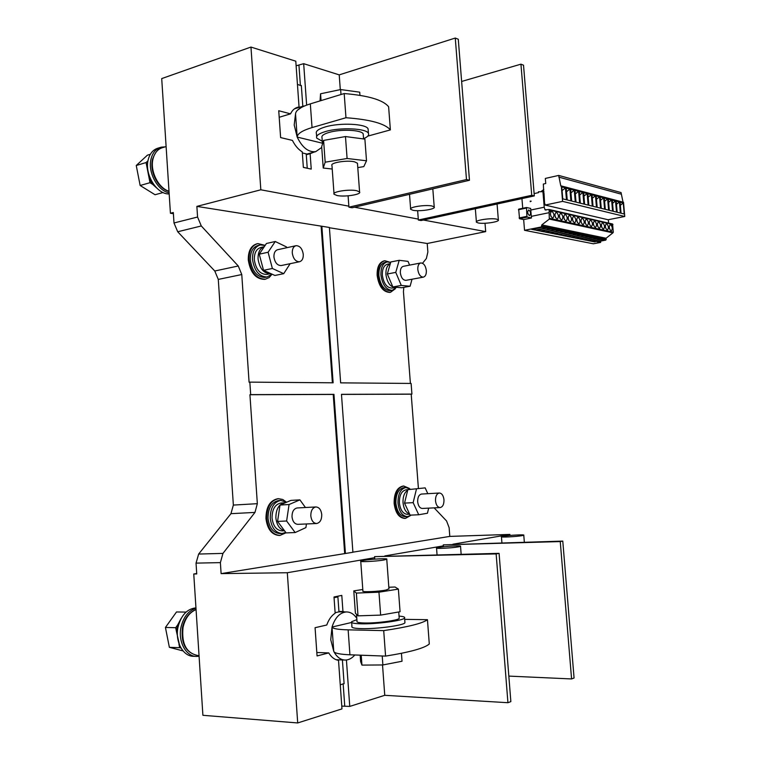 <?xml version="1.0" encoding="UTF-8"?>
<svg xmlns="http://www.w3.org/2000/svg" width="761" height="761" viewBox="0 0 761 761"><rect width="100%" height="100%" fill="white"/><g stroke="black" fill="none" stroke-linecap="round" stroke-linejoin="round"><path stroke-width="1.14" d="M522.103 535.639C516.538 536.686 499.825 537.542 501.432 536.705L503.192 536.248C508.824 535.211 525.271 534.365 523.777 535.192L522.103 535.639M458.417 546.864C452.034 548.053 434.731 548.928 436.529 547.968L438.755 547.387C445.214 546.208 462.222 545.352 460.538 546.303L458.417 546.864M384.01 559.972C376.638 561.342 358.697 562.236 360.733 561.142L363.615 560.391C371.064 559.031 388.662 558.155 386.759 559.24L384.01 559.972M388.938 588.795L386.227 589.975C378.864 591.611 360.885 592.353 362.902 590.955L360.752 561.361M356.519 614.584L357.004 621.328C356.414 622.298 358.973 622.85 364.69 622.993C376.885 623.307 398.279 620.415 399.211 618.37L399.173 617.78M388.833 587.264L395.035 587.007L398.384 589.109L400.067 611.739L380.643 615.107L358.012 615.849L355.406 613.223L353.789 590.888L362.797 589.49M399.049 616.106C403.368 616.439 405.213 617.076 404.595 618.018C403.463 620.576 376.524 624.229 361.199 623.82C354.055 623.639 350.859 622.945 351.601 621.727L356.88 619.654M351.658 622.479L351.943 626.455C351.202 627.701 354.398 628.434 361.551 628.634C376.876 629.09 403.825 625.39 404.947 622.755L404.89 621.984M496.61 219.13C490.94 217.789 474.617 220.271 476.415 222.183L478.241 222.963C483.977 224.257 500.053 221.822 498.35 219.891L496.61 219.13M432.02 206.003C425.532 204.49 408.647 207.106 410.655 209.285L412.966 210.283C419.52 211.739 436.12 209.18 434.217 206.973L432.02 206.003M356.747 190.716C349.28 188.985 331.796 191.724 334.05 194.245L337.037 195.52C344.571 197.185 361.732 194.502 359.592 191.972L356.747 190.716M357.518 163.948L357.461 163.244L354.607 161.846C347.14 159.877 329.684 162.759 331.967 165.546L334.003 193.598M363.282 135.173L363.197 133.936C361.836 129.893 340.662 128.913 329.028 132.443C323.577 134.079 321.237 135.829 322.027 137.712L322.436 143.468M357.784 167.61L363.806 166.602L366.507 160.78L364.89 139.111L345.475 136.552L323.596 140.405L321.684 146.635L323.225 168.029L332.224 169.028M363.549 138.683C367.611 136.97 369.247 135.211 368.438 133.413C366.764 128.333 340.1 127.087 325.499 131.539C318.678 133.594 315.767 135.791 316.747 138.141L322.274 141.223M368.21 130.464L368.096 128.894C366.421 123.748 339.767 122.454 325.166 126.954C318.355 129.028 315.435 131.253 316.424 133.632L316.633 136.571M292.281 252.994C293.204 258.711 295.591 261.632 299.434 261.755C302.098 260.994 303.382 258.559 303.278 254.44C302.364 248.714 299.967 245.793 296.105 245.679C293.461 246.44 292.186 248.876 292.281 252.994M295.829 245.736L277.784 249.684C275.13 250.445 273.846 252.861 273.931 256.933C274.845 262.583 277.242 265.465 281.113 265.57L281.361 265.513M310.811 515.891C311.449 520.695 313.389 523.235 316.624 523.511C320.048 522.759 321.76 519.782 321.751 514.56C321.113 509.746 319.163 507.207 315.91 506.95C312.514 507.692 310.811 510.669 310.811 515.891M315.91 506.95L297.161 507.958C293.746 508.7 292.024 511.649 292.005 516.805C292.643 521.561 294.593 524.072 297.836 524.339L316.624 523.511M435.501 500.795C436.072 505.057 437.613 507.311 440.143 507.568C442.769 506.931 444.044 504.334 443.977 499.777C443.416 495.516 441.865 493.261 439.325 493.014C436.709 493.651 435.435 496.248 435.501 500.795M439.325 493.014L421.537 494.051C418.902 494.679 417.618 497.247 417.665 501.756C418.227 505.97 419.787 508.205 422.326 508.453L440.143 507.568M417.799 269.48C418.56 274.407 420.395 276.966 423.325 277.147C425.466 276.519 426.464 274.34 426.341 270.602C425.599 265.684 423.753 263.135 420.804 262.954C418.683 263.572 417.684 265.751 417.799 269.48M420.662 262.983L403.387 266.312C401.247 266.93 400.238 269.09 400.343 272.79C401.095 277.66 402.95 280.181 405.898 280.352L406.041 280.333M407.706 490.198C404.376 492.462 402.816 496.648 403.026 502.755C403.739 508.871 405.927 512.629 409.589 514.017M407.829 489.703L406.098 489.808C401.551 490.893 399.306 495.268 399.382 502.945C400.343 510.127 403.026 513.922 407.42 514.35L409.694 514.236M285.308 502.783L284.766 502.793C278.878 504.058 275.92 509.09 275.872 517.87C276.719 525.014 279.563 529.266 284.414 530.617M284.766 502.793L280.961 503.011C275.063 504.277 272.096 509.29 272.048 518.06C273.132 526.136 276.471 530.407 282.074 530.864L284.519 530.769M270.402 273.694L266.683 274.455C260.015 274.293 255.896 269.404 254.326 259.777C254.203 252.861 256.419 248.752 260.994 247.439L264.238 246.716C259.977 248.248 257.903 252.338 258.055 258.978C259.634 268.614 263.753 273.522 270.402 273.694L270.802 273.608M390.288 263.715C387.159 265.294 385.703 268.899 385.922 274.54C387.206 282.854 390.393 287.163 395.492 287.439L396.224 287.258M390.307 263.639L387.634 264.162C383.944 265.237 382.184 268.918 382.355 275.216C383.639 283.52 386.835 287.81 391.934 288.086L392.162 288.038M265.085 245.48L260.414 244.918C254.992 246.478 252.357 251.358 252.509 259.558C254.374 270.973 259.263 276.785 267.159 276.975L271.972 274.141M259.834 245.052L258.264 245.403C252.842 246.964 250.207 251.834 250.35 260.024C252.214 271.43 257.104 277.223 265.009 277.413L265.503 277.308M286.536 502.26L280.799 500.424C273.817 501.927 270.298 507.872 270.241 518.27C271.525 527.858 275.492 532.928 282.122 533.471L285.746 532.415M280.799 500.424L278.602 500.557C271.62 502.051 268.091 507.996 268.024 518.374C269.318 527.953 273.285 533.014 279.924 533.556L281.96 533.48M410.569 489.275L405.946 487.525C400.552 488.809 397.898 494.003 397.984 503.116C399.116 511.63 402.293 516.139 407.506 516.643L411.13 515.102M405.946 487.525L403.853 487.658C398.45 488.942 395.787 494.127 395.872 503.23C397.014 511.734 400.191 516.234 405.413 516.738L407.506 516.643M390.65 262.469L387.206 261.936C382.821 263.211 380.738 267.577 380.938 275.044C382.469 284.899 386.255 289.989 392.305 290.312L396.567 287.287M386.892 261.993L385.152 262.336C380.766 263.62 378.674 267.977 378.883 275.434C380.405 285.28 384.191 290.36 390.25 290.683L390.517 290.635M335.753 596.634L337.894 596.919L334.05 597.68M335.116 612.71L338.959 611.863L346.474 611.939C350.498 611.987 353.932 614.098 356.785 618.274M344.552 660.044L336.096 659.711M344.086 683.559L340.262 684.833M307.273 168.248L303.354 167.296M306.217 153.922L302.326 152.904M301.346 85.793L297.446 84.385M333.756 651.349L330.75 639.716L332.024 627.035C332.633 628.643 338.008 629.585 348.138 629.851L349.927 654.793C339.777 654.355 334.383 653.214 333.756 651.349L332.024 627.035L351.639 622.46M354.826 654.974C351.953 658.322 348.757 660.015 345.228 660.063C340.681 659.911 336.942 657.171 333.993 651.825M403.397 486.051L403.016 486.07C397.004 487.487 394.046 493.261 394.131 503.392C395.397 512.847 398.935 517.861 404.747 518.422L405.366 518.393M409.37 488.41L403.739 486.022C397.727 487.44 394.769 493.223 394.864 503.344C396.129 512.809 399.668 517.832 405.47 518.384L410.769 515.397M278.145 498.721L277.727 498.74C269.955 500.405 266.036 507.016 265.96 518.574C267.396 529.228 271.801 534.859 279.192 535.459L279.763 535.44M286.574 502.241L282.731 499.463L278.488 498.693C270.716 500.367 266.797 506.978 266.721 518.536C268.157 529.199 272.562 534.831 279.953 535.43L286.031 532.795M257.189 243.739L257.104 243.758C251.073 245.499 248.134 250.921 248.295 260.024C250.379 272.714 255.81 279.163 264.609 279.373L265.161 279.258M265.18 245.346L257.846 243.596C251.815 245.327 248.876 250.759 249.037 259.872C251.12 272.562 256.552 279.011 265.351 279.22L269.109 277.584L272.048 274.179M384.486 260.804L384.134 260.88C379.254 262.298 376.923 267.159 377.152 275.453C378.845 286.402 383.068 292.053 389.803 292.414L390.098 292.367M390.374 262.355L384.838 260.738C379.958 262.155 377.637 267.016 377.856 275.311C379.558 286.269 383.772 291.929 390.507 292.291L395.387 288.723M367.801 136.114L390.374 129.903C384.942 123.567 370.141 119.515 345.97 117.736L312.039 127.572C302.374 130.483 297.418 133.651 297.18 137.075L295.534 113.941L294.193 124.956L297.18 137.075C302.279 147.605 308.462 152.457 315.72 151.648L321.741 147.434M357.033 614.859L356.367 614.194M372.158 615.383L366.431 615.573M392.866 612.986L387.948 613.842M352.895 552.172L449.799 536.4L509.899 534.412L509.984 535.44M509.899 534.412L452.852 544.229M507.929 702.707L496.143 553.913L499.083 553.342L510.859 701.613L507.929 702.707L384.752 695.307L382.526 664.952M374.754 559.126L374.65 557.689L287.316 572.729L297.703 722.95L202.902 715.302L193.76 573.994L196.747 573.956L196.043 563.121L198.65 554.046L230.954 513.675L233.361 505.076L218.283 279.411L214.773 271.002L177.713 231.763L173.993 222.973L173.318 212.5L170.426 213.251L173.394 213.708M316.823 652.491L328.742 652.919C331.387 657.285 334.65 659.758 338.512 660.329L341.974 708.891L297.703 722.95M328.742 652.919L317.061 655.934L315.073 627.701L326.764 625.009C328.714 619.54 331.511 615.601 335.154 613.204L334.003 596.995L341.794 595.397L342.954 611.483L344.619 611.92M346.426 659.996L349.756 706.417L341.784 706.094M384.752 695.307L349.756 706.417M357.699 138.169L352.781 137.522M337.275 137.998L331.729 138.978M322.873 142.764L322.388 144.333M390.374 129.903L388.624 106.778C383.163 99.986 368.353 95.572 344.191 93.546L310.326 103.867C300.69 106.93 295.763 110.288 295.534 113.941M417.637 210.683L418.284 219.082L354.474 207.211M485.023 223.268L485.689 231.62L423.401 220.034M348.091 195.824L348.852 206.164L260.823 189.793L250.959 47.068L161.713 78.592L170.426 213.251M455.268 38.05L466.483 179.558L469.47 180.271L458.284 39.249L455.268 38.05L339.216 74.873L340.3 89.627M339.216 74.873L303.677 63.677L296.115 65.807M306.645 105.104L303.677 63.677M250.959 47.068L295.791 61.194L299.054 107.016L297.903 107.206C294.735 108.005 292.281 110.212 290.54 113.846L278.735 110.735L280.619 137.589L292.424 140.405C295.078 145.684 298.35 149.508 302.26 151.886L303.363 167.41L311.239 169.104L310.127 153.693L314.065 152.095M404.69 619.359L427.454 619.692C422.659 623.335 408.086 626.978 383.706 630.622L348.138 629.851M427.454 619.692L429.29 643.996C424.533 648.153 409.97 652.187 385.58 656.106L349.927 654.793M383.706 630.622L385.58 656.106M332.024 627.035C335.087 617.532 339.901 612.5 346.474 611.939M304.533 105.95L303.249 106.159L297.503 110.193M297.18 137.075L322.417 143.211M345.97 117.736L344.191 93.546M443.425 546.769L443.359 545.865L384.819 555.939M571.578 678.945L560.258 541.575L562.779 541.09L574.07 678.013L571.578 678.945L508.833 676.101M342.954 611.483L338.93 611.444M418.398 488.296L411.206 394.179L411.92 394.093L411.111 383.439L340.643 382.859L329.389 227.463L321.855 226.245L333.128 382.802L249.836 382.127L250.692 394.626L249.931 394.721L257.342 503.677L254.973 512.41L222.954 553.399L220.386 562.617L221.109 573.623L287.316 572.729M410.398 383.43L403.444 291.644L403.815 287.373M422.526 263.258L426.369 258.512L427.872 252.015L427.216 243.501L485.689 231.62M321.855 226.245L196.871 206.393L197.575 217.028L201.294 225.969L238.26 265.989L241.77 274.54L249.085 382.231L249.836 382.127M449.799 536.4L449.123 527.649L446.574 520.971L434.151 507.863M411.92 394.093L341.47 394.331L352.904 552.277L345.418 553.494L333.955 394.35L250.692 394.626M520.943 64.171L531.739 195.301L534.308 195.919L523.52 65.189L520.943 64.171L461.632 81.456M196.871 206.393L260.823 189.793M196.719 573.528L193.76 573.994M221.109 573.623L345.418 553.494M427.216 243.501L329.408 227.748M321.132 226.407L332.386 382.793M344.676 553.513L333.223 394.445L333.955 394.35M333.223 394.445L249.931 394.721M411.206 394.179L341.47 394.417M279.192 117.28L290.54 113.846M295.715 108.033L299.054 107.016M306.283 154.749L310.127 153.693M409.589 265.113L408.029 261.365L399.202 260.31L395.768 272.381L387.33 273.989L392.857 286.954L401.703 287.753L410.093 286.241L412.034 279.22M395.768 272.381L401.285 285.423L392.857 286.954M401.285 285.423L410.093 286.241M399.202 260.31L390.793 261.965L387.33 273.989M427.806 493.68L425.171 487.877L407.839 489.675L404.529 503.116L410.112 515.149L418.721 514.75L427.454 513.237L428.662 508.139M425.171 487.877L407.839 489.675M416.429 489.152L413.147 502.65L404.529 503.116M413.147 502.65L418.721 514.75M305.437 507.511L299.91 499.863L290.911 500.396L280.019 505.038L277.565 521.418L286.107 532.9L295.154 532.548L305.912 527.601L306.436 523.958M299.91 499.863L289.066 504.524L280.019 505.038M289.066 504.524L286.621 521L277.565 521.418M286.621 521L295.154 532.548M286.697 247.734L286.488 246.935L275.244 241.503L268.091 252.252L272.381 268.481L263.534 270.317L274.892 275.463L283.72 273.675L290.15 263.687M272.381 268.481L283.72 273.675M275.244 241.503L266.436 243.482L259.244 254.184L263.534 270.317M268.091 252.252L259.244 254.184M348.852 206.164L348.928 207.182L352.096 207.772L469.47 180.271M466.483 179.558L348.928 207.182M418.284 219.082L418.35 220.024L421.09 220.528L534.308 195.919M531.739 195.301L418.35 220.024M321.056 100.595L320.562 93.784L320.048 100.909M320.562 93.784L340.643 89.56L341.004 94.516M340.643 89.56L359.725 92.176L359.953 95.334M366.507 160.78L347.092 158.488L345.475 136.552M347.092 158.488L325.175 162.198L323.596 140.405M325.175 162.198L323.225 168.029M496.143 553.913L374.574 556.643L499.083 553.342M374.65 557.689L374.574 556.643M562.779 541.09L443.283 544.886L560.258 541.575M443.359 545.865L443.283 544.886M360.162 655.173L360.628 661.613L361.941 665.104L382.878 664.952L402.027 661.252L401.437 653.309M382.878 664.952L382.222 655.982M361.941 665.104L361.218 655.211M398.384 589.109L378.959 592.191L356.367 593.076L358.012 615.849M356.367 593.076L353.789 590.888M378.959 592.191L380.643 615.107M574.279 190.183L570.655 189.242L571.654 201.056L575.268 201.95L574.279 190.183L570.959 192.856M578.607 191.315L575.031 190.383L576.02 202.131L579.597 203.016L578.607 191.315L575.335 193.96M582.897 192.438L579.359 191.515L580.348 203.197L583.887 204.072L582.897 192.438L579.654 195.044M587.14 193.541L583.639 192.628L584.619 204.252L588.12 205.109L587.14 193.541L583.934 196.119M591.326 194.645L587.863 193.741L588.852 205.289L592.305 206.145L591.326 194.645L588.158 197.175M595.473 195.72L592.048 194.826L593.028 206.317L596.453 207.163L595.473 195.72L592.334 198.231M599.573 196.795L596.186 195.91L597.166 207.334L600.543 208.172L599.573 196.795L596.472 199.268M603.625 197.85L600.277 196.975L601.247 208.343L604.595 209.17L603.625 197.85L600.562 200.295M607.639 198.906L604.32 198.041L605.299 209.342L608.61 210.16L607.639 198.906L604.605 201.313M611.606 199.943L608.324 199.087L609.295 210.331L612.567 211.13L611.606 199.943L608.61 202.312M615.525 200.961L612.291 200.114L613.252 211.301L616.496 212.1L615.525 200.961L612.567 203.311M619.416 201.979L616.201 201.142L617.171 212.262L620.367 213.051L619.416 201.979L616.477 204.3M543.811 189.527L541.309 191.344M569.894 189.042L570.893 200.866L567.23 199.962L566.232 188.081L569.894 189.042L566.536 191.753M623.249 202.987L624.21 214.003L621.043 213.223L620.082 202.16L623.249 202.987L620.348 205.27M565.461 187.881L566.46 199.772L562.76 198.859L561.751 186.911L565.461 187.881L562.065 190.631M545 203.948L545.095 205.061L562.588 201.37L561.295 185.941L560.819 186.045L558.707 175.42L545.323 178.435L545.742 183.506L543.354 184.038L543.754 193.389M623.021 202.141L621.052 192.562L558.707 175.42M545.095 205.061L608.106 219.748L624.752 216.476L623.516 202.274L561.295 185.941M562.588 201.37L624.752 216.476M558.85 177.142L621.195 194.15M611.92 224.362L611.606 225.009L612.291 225.484M550.241 210.302L549.861 210.987L550.336 211.862L550.679 211.349M559.373 215.772L559.982 218.55M587.054 225.675C584.905 223.42 584.619 221.223 586.198 219.092L586.503 219.101C588.643 221.365 588.928 223.563 587.349 225.684L587.054 225.675M573.889 216.238C576.106 218.54 576.391 220.766 574.764 222.925L574.45 222.916C572.234 220.623 571.939 218.397 573.575 216.219L573.889 216.238M561.428 220.072C559.135 217.741 558.84 215.468 560.524 213.261L560.857 213.27C563.14 215.61 563.435 217.884 561.751 220.081L561.428 220.072M607.164 230.079C605.119 227.881 604.843 225.741 606.336 223.658L606.612 223.677C608.657 225.884 608.933 228.015 607.43 230.088L607.164 230.079M595.235 227.463C593.123 225.237 592.838 223.059 594.389 220.947L594.674 220.956C596.786 223.201 597.062 225.37 595.511 227.472L595.235 227.463M550.403 213.784L551.059 216.657M601.371 225.246L601.732 227.292M556.985 219.101C554.674 216.752 554.369 214.469 556.072 212.252L556.415 212.262C558.717 214.612 559.021 216.895 557.318 219.111L556.985 219.101M599.249 228.348C597.166 226.122 596.881 223.962 598.412 221.86L598.698 221.87C600.781 224.105 601.057 226.264 599.525 228.357L599.249 228.348M602.674 222.773C604.748 224.999 605.014 227.149 603.502 229.223L603.226 229.213C601.161 227.006 600.886 224.856 602.398 222.764L602.674 222.773M589.252 222.393L589.689 224.79M610.512 224.562C612.538 226.749 612.805 228.88 611.321 230.935L611.064 230.925C609.028 228.738 608.762 226.616 610.236 224.552L610.512 224.562M570.16 221.984C567.925 219.672 567.62 217.427 569.276 215.249L569.599 215.258C571.834 217.57 572.12 219.815 570.474 221.993L570.16 221.984M565.813 221.032C563.559 218.711 563.254 216.457 564.919 214.26L565.252 214.269C567.506 216.6 567.801 218.854 566.136 221.042L565.813 221.032M591.164 226.578C589.033 224.333 588.748 222.145 590.317 220.024L590.612 220.034C592.733 222.288 593.019 224.476 591.449 226.588L591.164 226.578M552.496 218.112C550.155 215.763 549.851 213.461 551.573 211.225L551.915 211.244C554.246 213.603 554.55 215.905 552.828 218.122L552.496 218.112M578.141 217.199C580.329 219.491 580.624 221.708 579.007 223.858L578.702 223.848C576.505 221.565 576.22 219.349 577.827 217.189L578.141 217.199M580.947 220.547L581.433 223.068M568.153 217.713L568.705 220.395M605.328 226.188L605.661 228.091M528.905 210.046C530.807 211.919 531.054 213.755 529.637 215.525L529.352 215.525C527.449 213.651 527.202 211.815 528.61 210.036L528.905 210.046M582.346 218.16C584.515 220.433 584.8 222.64 583.202 224.78L582.907 224.771C580.729 222.497 580.443 220.29 582.032 218.141L582.346 218.16M611.892 224.352L612.139 225.789M550.203 210.283L550.831 211.044L550.488 211.843M612.909 232.856L606.089 238.241L541.794 224.904L549.328 219.082L612.909 232.856L613.29 232.238L612.576 224L549.128 209.494L549.147 212.68L531.302 216.362L531.435 217.988L527.325 217.104L526.907 216.343L526.469 207.496L530.645 208.419L531.302 216.362M549.328 219.082L549.147 212.68M609.238 227.13L609.551 228.89M597.223 238.583L600.429 239.239L590.526 241.094L587.292 240.447L597.223 238.583M594.36 240.657L594.465 241.874L591.268 241.237L601.161 239.392L604.339 240.038L594.465 241.874M589.223 236.947L592.496 237.613L582.526 239.496L579.226 238.84L589.223 236.947M578.465 238.688L575.135 238.022L585.161 236.119L588.472 236.795L578.465 238.688L578.36 237.413M570.208 237.042L566.802 236.367L576.895 234.426L580.272 235.12L570.208 237.042L570.103 235.739L576.924 234.436M566.013 236.205L562.569 235.52L572.691 233.57L576.115 234.264L566.013 236.205L565.908 234.902L572.748 233.579M564.148 231.82L567.649 232.533L557.48 234.502L553.96 233.808L564.148 231.82M559.811 230.935L563.34 231.658L553.152 233.646L549.585 232.933L559.811 230.935M555.416 230.041L558.993 230.764L548.767 232.771L545.161 232.048L555.416 230.041M535.316 230.088L531.597 229.346L541.946 227.282L545.637 228.034L535.316 230.088L535.202 228.728L542.203 227.33M539.853 230.992L536.172 230.26L546.484 228.214L550.146 228.956L539.853 230.992L539.739 229.641L546.712 228.252M544.334 231.886L540.691 231.163L550.974 229.128L554.588 229.87L544.334 231.886L544.22 230.545L551.173 229.166M561.77 235.358L558.289 234.664L568.448 232.704L571.901 233.408L561.77 235.358L561.666 234.046L568.524 232.714M581.052 235.273L584.391 235.958L574.365 237.87L570.988 237.194L581.052 235.273L574.251 236.576L574.365 237.87M593.247 237.774L596.491 238.431L586.55 240.295L583.287 239.648L593.247 237.774M593.219 243.796L600.61 242.426L597.176 241.741L605.775 240.134L541.356 226.949L524.538 230.307L593.323 243.777M606.089 238.241L605.775 240.134M600.61 242.426L600.79 241.066M546.065 210.074L545.038 209.836L544.229 207.211L542.935 191.667L538.408 191.782L538.474 192.638L534.117 193.589M590.422 239.858L590.526 241.094M545.038 209.836L549.128 209.494M524.538 230.307L523.654 219.587L519.535 218.721L527.325 217.104M526.384 207.525L518.679 209.142L519.535 218.721M522.731 208.286L521.941 198.611M586.446 239.049L586.55 240.295M608.6 223.097L608.305 219.71M597.375 224.295L597.765 226.464M544.029 193.323L544.553 202.997M542.935 191.667L544.01 191.934M593.333 223.334L593.751 225.637M582.422 238.231L582.526 239.496M585.123 221.47L585.59 223.934M576.733 219.606L577.238 222.183M557.261 233.161L564.262 231.848M557.48 234.502L557.385 233.142M541.356 226.949L541.794 224.904M572.462 218.664L572.995 221.299M563.787 216.742L564.367 219.472M553.152 233.646L553.038 232.314L559.944 230.964M548.767 232.771L548.652 231.43L555.587 230.069M530.227 201.085L530.274 201.684L531.207 201.18L530.227 201.085L531.188 201.189M544.229 207.211L530.778 210.036M554.921 215.116L555.549 217.608M530.36 201.636L530.312 201.104M531.435 217.988L523.654 219.587M156.671 187.996L152.771 184.428L149.28 178.997L146.806 166.269L147.881 161.303M169.18 193.941C156.842 194.578 144.19 174.24 148.214 159.677C149.879 153.332 153.256 149.46 158.355 148.043L159.934 147.558M169.104 192.818C157.556 190.754 147.501 172.053 151.078 158.821C152.742 152.466 156.119 148.576 161.208 147.168L165.156 146.863M152.771 184.428L149.993 182.697L149.28 178.997M146.806 166.269L146.093 162.559L147.967 160.809M163.073 192.533L155.054 194.74L140.148 185.494L136.248 165.498L146.093 162.559M140.148 185.494L149.993 182.697M136.248 165.498L147.387 155.187L150.336 154.293M179.51 645.014L176.428 631.392L177.751 624.8L181.213 618.293M195.958 656.401L193.751 656.305C183.087 656.648 174.811 641.542 178.017 627.14C181.061 615.259 187.035 608.838 195.948 607.877M199.078 656.239L196.738 656.429C186.084 656.772 177.808 641.637 181.004 627.207C183.458 616.962 188.443 610.664 195.977 608.305M181.013 648.058L179.653 647.697L178.921 644.015M176.428 631.392L175.696 627.701L177.751 624.8M183.049 650.921L169.37 647.326L165.432 627.464L175.696 627.701M169.37 647.326L179.653 647.697M165.432 627.464L176.504 611.968L186.074 612.082M312.039 127.572L310.326 103.867M201.294 225.969L177.713 231.763M214.773 271.002L238.26 265.989M233.361 505.076L257.342 503.677M241.77 274.54L218.283 279.411M198.65 554.046L222.954 553.399M254.973 512.41L230.954 513.675M220.386 562.617L196.043 563.121M173.993 222.973L197.575 217.028M300.348 84.804L298.949 65.237M343.182 684.234L344.743 706.075M549.537 210.046L612.966 224.514M613.29 232.238L549.623 218.388M541.899 226.141L606.289 239.401M519.107 217.96L526.907 216.343M518.441 209.751L526.232 208.095M152.571 159.144C155.463 151.629 158.878 147.767 162.806 147.577C157.898 148.937 154.635 152.685 153.037 158.821C149.793 170.968 158.364 188.157 168.999 191.239M196.062 609.59C189.479 612.367 185.132 618.303 183.03 627.416C181.403 643.949 186.464 653.347 198.212 655.611L199.04 655.649M501.442 536.838L501.918 542.831M436.548 548.148L437.052 554.759M398.735 611.968L399.211 618.37M404.595 618.018L404.947 622.755M476.386 221.793L475.34 208.742M410.617 208.79L409.513 194.321M363.568 138.94L363.197 133.936M368.438 133.413L368.096 128.894M299.434 261.755L281.113 265.57M423.325 277.147L405.898 280.352M395.492 287.439L391.934 288.086M267.159 276.975L265.009 277.413M392.305 290.312L390.25 290.683M337.894 596.919L338.968 611.873M342.402 659.958L344.105 683.739M307.235 168.086L306.207 153.76M302.811 106.274L301.327 85.46M264.609 279.373L265.351 279.22M389.803 292.414L390.507 292.291M315.72 151.648L306.245 154.245M302.155 106.492L294.431 108.842M277.727 498.74L278.488 498.693M403.016 486.07L403.739 486.022M296.78 107.548L297.903 107.206M359.592 191.972L357.461 163.244M434.217 206.973L432.819 188.861M498.35 219.891L497.076 204.015M386.759 559.24L388.966 589.09M460.538 546.303L461.147 554.208M523.777 535.192L524.339 542.184M593.266 243.796L600.657 242.426M518.679 209.142L526.469 207.496M162.806 147.577L166.117 146.569M169.009 191.401C157.917 188.462 149.384 171.606 152.523 159.344M196.053 609.532C189.07 612.367 184.552 618.351 182.488 627.473M198.212 655.611C185.969 653.109 180.718 643.749 182.478 627.53"/></g></svg>
